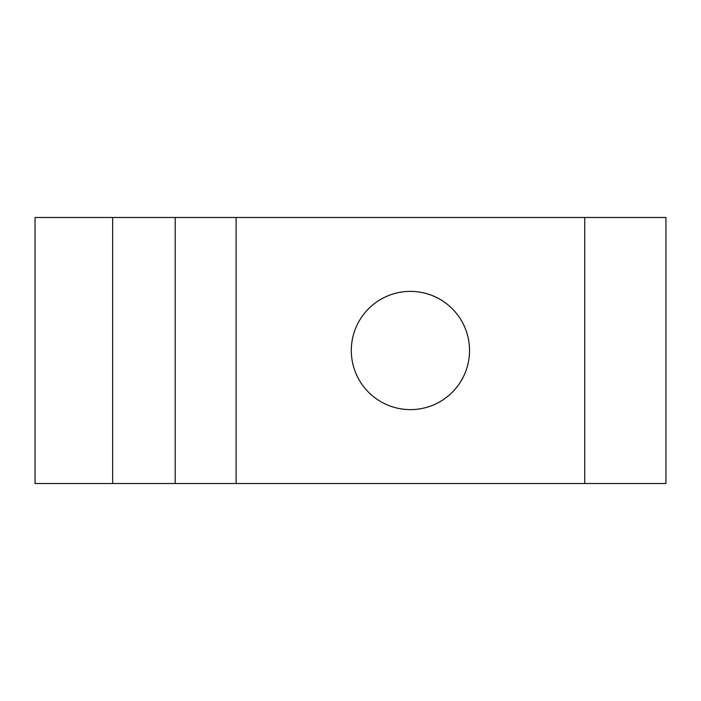 <?xml version="1.0" encoding="UTF-8"?>
<svg xmlns="http://www.w3.org/2000/svg" width="701" height="701" viewBox="0 0 701 701"><rect width="100%" height="100%" fill="white"/><g stroke="black" fill="none" stroke-linecap="round" stroke-linejoin="round"><path stroke-width="1.05" d="M410.418 291.379A59.121 59.121 0 0 0 351.306 350.5A59.121 59.121 0 0 0 410.418 409.621A59.121 59.121 0 0 0 469.539 350.5A59.121 59.121 0 0 0 410.418 291.379M35.05 483.515L35.05 217.485L665.95 217.485L665.95 483.515L35.05 483.515M584.739 483.515L584.739 217.485M236.106 483.515L236.106 217.485M175.197 483.515L175.197 217.485M112.642 483.515L112.642 217.485"/></g></svg>
